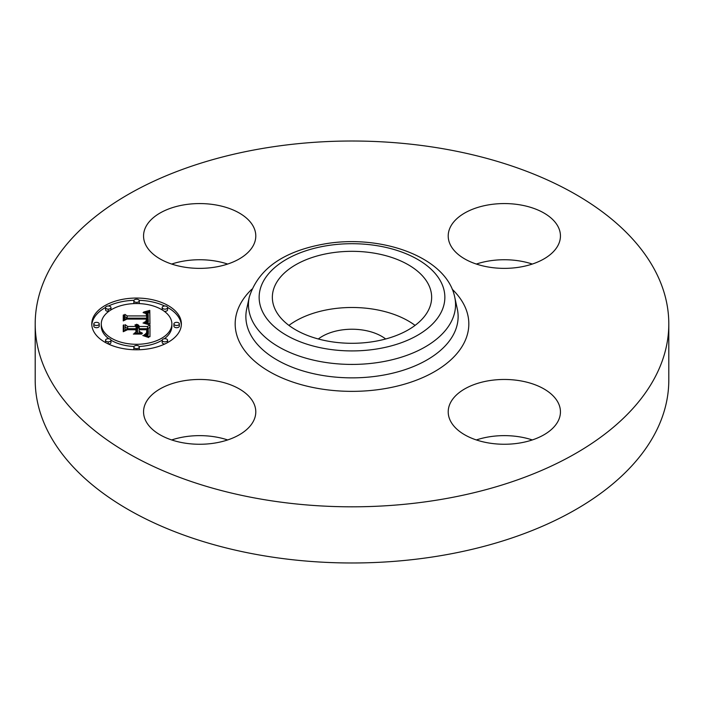 <?xml version="1.0" encoding="UTF-8"?>
<svg xmlns="http://www.w3.org/2000/svg" width="704" height="704" viewBox="0 0 704 704"><rect width="100%" height="100%" fill="white"/><g stroke="black" fill="none" stroke-linecap="round" stroke-linejoin="round"><path stroke-width="1.06" d="M288.922 325.398A79.649 45.989 180 0 1 415.078 325.398M318.331 338.985A42.002 24.244 180 0 1 340.173 330.211A42.002 24.244 180 0 1 385.669 338.985M668.8 323.919L668.8 380.081A316.8 182.899 180 0 1 441.188 555.588A316.8 182.899 180 0 1 35.2 380.081L35.2 323.919A316.8 182.899 180 0 1 262.812 148.412A316.8 182.899 180 0 1 668.8 323.919A316.8 182.899 180 0 1 441.188 499.418A316.8 182.899 180 0 1 35.2 323.919M171.688 439.947A56.118 32.402 180 0 1 227.656 439.947M171.688 264.053A56.118 32.402 180 0 1 183.876 261.052A56.118 32.402 180 0 1 227.656 264.053M476.344 264.053A56.118 32.402 180 0 1 532.312 264.053M476.344 439.947A56.118 32.402 180 0 1 488.532 436.938A56.118 32.402 180 0 1 532.312 439.947M520.124 442.948A56.118 32.402 180 0 1 448.21 411.858A56.118 32.402 180 0 1 488.532 380.776A56.118 32.402 180 0 1 560.446 411.858A56.118 32.402 180 0 1 520.124 442.948M558.175 226.846A56.118 32.402 180 0 1 560.446 235.972A56.118 32.402 180 0 1 512.31 268.039A56.118 32.402 180 0 1 450.481 245.089A56.118 32.402 180 0 1 448.21 235.972A56.118 32.402 180 0 1 496.346 203.896A56.118 32.402 180 0 1 558.175 226.846M183.876 204.882A56.118 32.402 180 0 1 255.79 235.972A56.118 32.402 180 0 1 215.468 267.062A56.118 32.402 180 0 1 143.554 235.972A56.118 32.402 180 0 1 183.876 204.882M253.519 402.741A56.118 32.402 180 0 1 255.79 411.858A56.118 32.402 180 0 1 207.654 443.934A56.118 32.402 180 0 1 145.825 420.983A56.118 32.402 180 0 1 143.554 411.858A56.118 32.402 180 0 1 191.69 379.79A56.118 32.402 180 0 1 253.519 402.741M428.428 284.363A79.649 45.989 180 0 1 431.649 297.308A79.649 45.989 180 0 1 363.326 342.83A79.649 45.989 180 0 1 275.572 310.262A79.649 45.989 180 0 1 272.351 297.308A79.649 45.989 180 0 1 340.674 251.794A79.649 45.989 180 0 1 428.428 284.363M136.576 298.047A44.801 25.872 180 0 1 181.377 323.919A44.801 25.872 180 0 1 136.576 349.782A44.801 25.872 180 0 1 91.775 323.919A44.801 25.872 180 0 1 136.576 298.047M181.342 325.028A44.801 25.872 0 0 0 167.605 307.472M164.71 306.002A44.801 25.872 0 0 0 139.163 300.309M133.989 300.309A44.801 25.872 0 0 0 108.442 306.002M105.547 307.472A44.801 25.872 0 0 0 91.81 325.028M101.279 323.919A35.297 20.381 180 0 1 136.576 303.538A35.297 20.381 180 0 1 171.873 323.919A35.297 20.381 180 0 1 136.576 344.3A35.297 20.381 180 0 1 101.279 323.919L101.279 326.137A35.297 20.381 0 0 0 108.83 338.738M110.959 340.155A35.297 20.381 0 0 0 134.05 346.465M139.102 346.465A35.297 20.381 0 0 0 162.193 340.155M164.322 338.738A35.297 20.381 0 0 0 171.873 326.137L171.873 323.919M173.914 323.919L173.914 326.137A2.719 1.566 0 0 0 176.625 327.703A2.719 1.566 0 0 0 179.344 326.137L179.344 323.919A2.719 1.566 180 0 1 176.625 325.486A2.719 1.566 180 0 1 173.914 323.919A2.719 1.566 180 0 1 176.625 322.344A2.719 1.566 180 0 1 179.344 323.919M133.857 347.037A2.719 1.566 180 0 1 136.576 345.47A2.719 1.566 180 0 1 139.295 347.037A2.719 1.566 180 0 1 136.576 348.612A2.719 1.566 180 0 1 133.857 347.037L133.857 349.254A2.719 1.566 0 0 0 133.989 349.738M139.163 349.738A2.719 1.566 0 0 0 139.295 349.254L139.295 347.037M162.184 340.27A2.719 1.566 180 0 1 164.894 338.703A2.719 1.566 180 0 1 167.614 340.27A2.719 1.566 180 0 1 164.894 341.836A2.719 1.566 180 0 1 162.184 340.27L162.184 342.487A2.719 1.566 0 0 0 164.71 344.045M167.605 342.575A2.719 1.566 0 0 0 167.614 342.487L167.614 340.27M93.808 323.919L93.808 326.137A2.719 1.566 0 0 0 96.527 327.703A2.719 1.566 0 0 0 99.238 326.137L99.238 323.919A2.719 1.566 180 0 1 96.527 325.486A2.719 1.566 180 0 1 93.808 323.919A2.719 1.566 180 0 1 96.527 322.344A2.719 1.566 180 0 1 99.238 323.919M105.538 340.27A2.719 1.566 180 0 1 108.258 338.703A2.719 1.566 180 0 1 110.968 340.27A2.719 1.566 180 0 1 108.258 341.836A2.719 1.566 180 0 1 105.538 340.27L105.538 342.487A2.719 1.566 0 0 0 105.547 342.575M108.442 344.045A2.719 1.566 0 0 0 110.968 342.487L110.968 340.27M139.102 303.591A2.719 1.566 0 0 0 139.295 303.01L139.295 300.793A2.719 1.566 180 0 1 136.576 302.359A2.719 1.566 180 0 1 133.857 300.793A2.719 1.566 180 0 1 136.576 299.226A2.719 1.566 180 0 1 139.295 300.793M133.857 300.793L133.857 303.01A2.719 1.566 0 0 0 134.05 303.591M164.322 311.318A2.719 1.566 0 0 0 164.894 311.353A2.719 1.566 0 0 0 167.614 309.786L167.614 307.569A2.719 1.566 180 0 1 164.894 309.135A2.719 1.566 180 0 1 162.184 307.569A2.719 1.566 180 0 1 164.894 305.994A2.719 1.566 180 0 1 167.614 307.569M162.184 307.569L162.184 309.786A2.719 1.566 0 0 0 162.193 309.892M105.538 307.569A2.719 1.566 180 0 1 108.258 305.994A2.719 1.566 180 0 1 110.968 307.569A2.719 1.566 180 0 1 108.258 309.135A2.719 1.566 180 0 1 105.538 307.569L105.538 309.786A2.719 1.566 0 0 0 108.258 311.353A2.719 1.566 0 0 0 108.83 311.318M110.959 309.892A2.719 1.566 0 0 0 110.968 309.786L110.968 307.569M149.978 323.928L144.047 322.282L147.602 321.059L148.218 318.314L126.993 318.182L124.854 319.519L124.854 314.354L127.151 315.929L146.634 315.929L146.01 313.579L143.07 312.594L146.432 313.403L147.145 315.806L148.104 315.929L148.122 314.037L147.382 312.866L143.713 312.022L149.785 310.385L149.978 323.928M148.746 324.632L143.026 322.995L146.819 323.558L148.746 324.632M145.693 321.614L146.626 319.097L126.931 319.088L123.253 320.883L123.253 315.11L123.781 314.846L123.781 320.258L126.782 318.745L147.18 318.745L146.951 320.813L145.693 321.614M149.978 324.966L149.978 336.697L144.109 334.84L147.831 333.036L148.35 328.75L139.19 328.75L139.19 329.437L147.277 329.437L147.171 332.49L145.279 334.145L146.643 332.649L146.749 329.727L139.19 329.727L139.19 331.434L142.498 333.238L134.297 333.238L137.544 331.338L137.544 328.75L127.679 328.75L125.136 330.194L125.136 324.65L127.679 326.489L136.101 326.489L134.966 324.966L135.37 324.746L136.629 326.489L137.544 326.489L136.409 324.254L138.38 325.063L139.19 326.489L147.453 326.489L149.978 324.966M148.782 337.559L142.798 335.526L146.115 336.019L148.782 337.559M141.812 334.066L133.355 334.066L141.812 334.066M135.898 332.042L135.898 329.727L127.521 329.727L123.253 331.716L123.253 325.169L123.781 324.887L123.781 331.082L127.283 329.437L136.426 329.437L136.426 331.716L135.898 331.936M149.978 336.697L149.978 327.184L147.453 328.706L139.19 328.706L137.588 326.823M147.453 326.489L147.453 328.706M137.588 326.154L137.544 328.706L136.629 328.706L136.101 327.483M136.101 326.489L136.101 328.706L127.679 328.706L125.136 326.867L125.136 330.194M147.294 331.962L146.846 331.654L146.819 333.159M148.333 330.906L148.262 334.074L147.426 335.694M139.19 326.489L139.19 328.706M139.119 326.154L139.119 328.372M139.005 325.846L139.005 328.064M138.846 325.565L138.846 327.782M138.635 325.301L138.635 327.518M138.38 325.063L138.38 327.281M138.081 324.852L138.081 327.07M137.729 324.667L137.729 326.885M137.333 324.5L137.333 325.336M136.893 324.368L136.893 324.852M137.57 326.322L137.57 328.539M137.544 326.489L137.544 328.706M136.629 326.489L136.629 328.706M136.611 326.278L136.611 328.495M136.576 326.075L136.576 328.293M136.514 325.882L136.514 328.09M136.426 325.688L136.426 327.906M136.312 325.512L136.312 327.73M136.171 325.345L136.171 327.562M136.013 325.178L136.013 326.04M135.828 325.028L135.828 325.688M135.608 324.887L135.608 325.45M135.37 324.746L135.37 325.239M127.679 326.489L127.679 328.706M137.544 331.338L137.544 333.238M139.19 331.434L139.19 333.238M146.837 331.443L146.837 333.142M146.793 331.901L146.793 333.186M146.766 332.112L146.766 333.221M146.731 332.306L146.731 333.265M146.687 332.482L146.687 333.309M146.643 332.649L146.643 333.37M146.52 332.939L146.52 333.476M147.338 330.343L147.338 331.707M147.321 330.053L147.321 331.813M147.277 329.437L147.277 331.654M148.324 331.25L148.324 333.467M148.306 331.558L148.306 333.775M148.262 331.857L148.262 334.074M148.21 332.13L148.21 334.347M148.139 332.394L148.139 334.602M148.051 332.622L148.051 334.84M147.954 332.842L147.954 335.06M147.831 333.036L147.831 335.254M147.699 333.212L147.699 335.43M147.55 333.37L147.55 335.588M147.374 333.511L147.374 335.676M147.162 333.661L147.162 335.606M146.916 333.81L146.916 335.535M146.626 333.951L146.626 335.456M146.3 334.101L146.3 335.368M145.939 334.25L145.939 335.28M145.534 334.4L145.534 335.174M145.094 334.55L145.094 335.069M149.943 323.91L149.785 312.602L147.717 313.192M149.785 310.385L149.785 312.602M148.218 314.838L148.104 318.146L147.145 318.023L147.145 315.806M147.145 317.002L146.652 315.823M146.652 315.128L146.634 318.146L127.151 318.146L124.854 316.562L124.854 319.519M148.298 319.334L147.69 323.189M149.125 310.578L149.125 312.796M148.474 310.763L148.474 312.981M147.831 310.948L147.831 313.157M147.206 311.106L147.206 312.743M146.59 311.265L146.59 312.453M145.992 311.414L145.992 312.277M145.402 311.546L145.402 312.162M148.21 315.049L148.21 317.266M148.201 315.26L148.201 317.478M148.174 315.48L148.174 317.698M148.139 315.7L148.139 317.918M148.104 315.929L148.104 318.146M147.154 314.882L147.154 315.436M147.127 314.644L147.127 316.862M147.083 314.424L147.083 316.642M147.013 314.213L147.013 316.43M146.934 314.019L146.934 316.237M146.837 313.843L146.837 316.061M146.722 313.685L146.722 315.902M146.582 313.535L146.582 314.512M146.432 313.403L146.432 314.09M146.062 313.174L146.062 313.632M146.634 315.929L146.634 318.146M127.151 315.929L127.151 318.146M148.289 319.581L148.289 321.79M148.262 319.81L148.262 322.027M148.218 320.021L148.218 322.238M148.157 320.223L148.157 322.441M148.078 320.417L148.078 322.634M147.99 320.593L147.99 322.81M147.875 320.76L147.875 322.978M147.743 320.918L147.743 323.136M147.602 321.059L147.602 323.154M147.435 321.182L147.435 323.101M147.25 321.297L147.25 323.039M147.039 321.411L147.039 322.978M146.793 321.517L146.793 322.907M146.529 321.622L146.529 322.828M146.23 321.719L146.23 322.749M145.904 321.807L145.904 322.67M145.561 321.895L145.561 322.59M145.182 321.974L145.182 322.502M123.781 317.064L123.253 317.328L123.253 320.883M147.18 318.745L147.18 319.862M146.634 320.038L146.634 321.191M146.582 320.258L146.582 321.218M146.511 320.47L146.511 321.27M146.423 320.672L146.423 321.323M146.318 320.874L146.318 321.376M136.426 331.716L135.898 331.654M123.781 327.105L123.253 327.386L123.253 331.716M325.855 245.872A92.849 53.61 180 0 1 441.1 282.216A92.849 53.61 180 0 1 378.145 348.753A92.849 53.61 180 0 1 262.9 312.4A92.849 53.61 180 0 1 325.855 245.872M381.154 362.006A103.55 59.787 180 0 1 249.26 297.185L246.699 308.95A106.128 61.274 180 0 0 381.876 375.382A106.128 61.274 180 0 0 457.301 308.95L454.74 297.185A103.55 59.787 180 0 1 381.154 362.006M452.214 289.247A116.829 67.452 180 0 1 384.894 388.634A116.829 67.452 180 0 1 259.582 365.174A116.829 67.452 180 0 1 251.786 289.247M147.347 330.642L147.347 331.461M147.294 329.771L147.294 331.954M108.258 341.836L108.258 343.957M108.258 309.135L108.258 311.353M454.74 297.185C446.697 256.898 380.882 233.798 324.042 244.033C283.052 251.434 258.122 269.148 249.26 297.185"/></g></svg>
